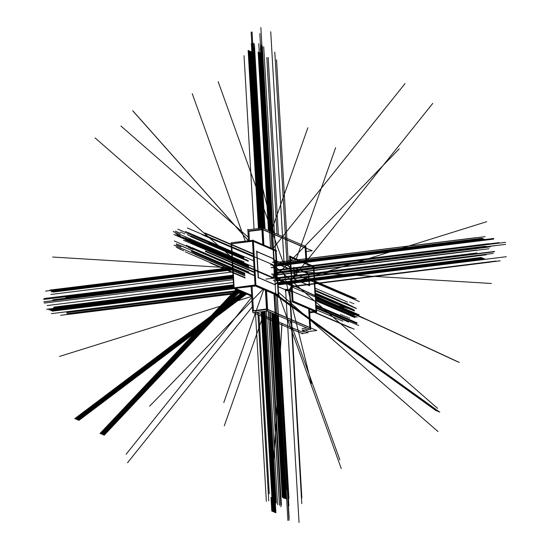 <?xml version="1.0" encoding="UTF-8"?>
<svg xmlns="http://www.w3.org/2000/svg" width="550" height="550" viewBox="0 0 550 550"><rect width="100%" height="100%" fill="white"/><g stroke="black" fill="none" stroke-linecap="round" stroke-linejoin="round"><path stroke-width="0.82" d="M307.842 331.079L304.975 329.842M305.03 331.423L301.689 331.843L305.03 331.423L301.689 331.843L256.389 312.373M253.488 311.128L266.516 309.512M267.623 309.533L309.767 327.642M306.962 327.993L302.074 328.597M309.76 327.484L308.688 308.894M306.048 263.154L305.168 247.878L263.024 229.762L305.168 247.878L306.048 263.154L305.168 247.878L263.024 229.762M289.156 290.641L288.386 290.311M267.327 309.251L266.255 290.661M263.622 244.922L262.742 229.639M249.432 240.735L248.889 231.357L249.432 240.735L248.889 231.357L261.917 229.742M253.454 310.599L252.079 286.715M275.681 250.958L253.385 241.381L275.681 250.958L276.251 260.782L275.681 250.958M252.505 241.244L231.619 243.829L234.142 287.561L231.619 243.829L252.505 241.244M277.489 282.281L277.544 283.229L277.489 282.281M277.571 283.759L278.204 294.704L277.571 283.759M235.751 288.502L251.639 295.329L235.751 288.502M255.042 285.223L234.156 287.815L255.042 285.223M252.945 241.189L255.468 284.928L252.945 241.189M278.218 294.944L255.922 285.361L278.218 294.944M256.884 251.666L272.986 258.582L256.884 251.666M274.484 284.556L258.383 277.64L274.484 284.556M258.17 277.434L256.678 251.577L258.17 277.434M290.916 288.118A1.176 1.086 -66.7 0 0 291.376 287.856A1.176 1.086 -66.7 0 1 290.916 288.118M291.143 290.235A1.176 1.086 -66.7 0 0 290.861 290.235A1.176 1.086 -66.7 0 1 291.521 290.373A1.176 1.086 -66.7 0 0 291.39 290.311M292.579 300.877L292.029 291.252L292.579 300.877L316.848 311.307L316.422 311.362L316.47 312.242L292.181 301.799L316.47 312.242L316.422 311.362M290.063 257.139L290.764 269.397L290.063 257.139M291.72 285.897L291.775 286.866L291.72 285.897M313.418 267.176L315.129 296.904L292.215 287.052L315.129 296.904L313.418 267.176L290.503 257.331L313.418 267.176M314.407 311.355L309.691 311.939L314.407 311.355M315.384 301.29L315.941 310.915L315.384 301.29L292.469 291.438L315.384 301.29M293.789 267.527L294.463 279.125L293.789 267.527M294.676 279.331L309.217 285.581L294.676 279.331M309.21 285.464L308.543 273.866L294.002 267.616L308.543 273.866L309.21 285.464M293.04 301.311L315.954 311.163L293.04 301.311M277.991 279.682L277.014 276.031L277.991 279.682L291.129 285.333L291.72 282.349L291.191 273.123L290.214 269.472L291.191 273.123L291.72 282.349L291.129 285.333L277.991 279.682M277.076 263.821L276.485 266.805L277.014 276.031L276.485 266.805L277.076 263.821L290.214 269.472L277.076 263.821M286.935 289.341L284.996 289.506C287.141 289.128 287.554 289.307 286.234 290.036L285.058 289.534L286.234 290.036L287.045 289.534M276.76 263.209L275.461 262.219L276.76 263.209M276.189 266.722A2.468 0.447 176.7 0 0 275.715 266.654A2.468 0.447 176.7 0 1 276.189 266.722M276.726 275.942A2.468 0.447 176.7 0 0 276.244 275.88A2.468 0.447 176.7 0 1 276.726 275.942M275.323 280.885L277.729 280.129L275.323 280.885M286.997 290.496L285.244 290.943L286.997 290.496L278.19 286.708L286.997 290.496M275.935 278.114L275.103 264.474L275.894 278.101M274.656 264.282A2.351 2.173 -66.7 0 0 272.326 262.247A2.351 2.173 -66.7 0 1 274.656 264.282L275.44 277.908A2.351 2.173 -66.7 0 1 273.377 280.486M308.055 331.581L316.779 330.502L266.654 308.962L252.532 310.867M308.048 332.722L302.053 330.144M301.984 330.213L310.042 329.216L308.873 308.976M306.233 263.237L305.257 246.256L262.934 228.167M309.533 309.258L310.709 329.601L266.578 310.64L265.409 290.297M262.769 244.558L261.8 227.679L262.921 228.009L263.904 245.039L262.646 228.044M306.9 263.519L305.924 246.647L305.264 246.359M288.564 290.235L289.85 290.785M251.13 286.598L252.615 312.304L302.741 333.85L302.713 333.321M248.497 240.852L247.83 229.35L248.792 229.762L261.827 228.147L248.792 229.762M253.303 312.757L267.706 310.97L266.544 290.785L267.706 310.97L253.303 312.757M306.206 251.474L312.18 250.731L262.054 229.192L247.933 231.103M308.11 332.647L301.599 333.458M231.179 243.877L252.917 240.941L276.567 251.103M276.059 250.03L276.767 262.302M277.86 281.311L277.984 283.394M277.991 283.532L278.699 295.769M252.45 240.364L231.11 242.756L233.75 288.496L251.687 296.209M278.671 295.137L278.726 296.017L255.076 285.856L252.436 240.116L253.316 240.254L255.956 286L233.764 288.502M276.072 250.271L276.121 250.917M276.141 251.157L276.705 260.982M277.874 281.263L277.998 283.415M278.011 283.628L278.657 294.896M275.632 250.085L253.33 240.501M233.716 287.863L255.454 284.921L279.097 295.089M258.404 278.039L256.85 251.027M256.554 251.412L273.515 258.699M275.014 284.673L258.046 277.386M290.434 256.211L291.204 269.589M292.16 286.082L293.074 301.95M315.425 297.811A1.176 1.086 -66.7 0 0 315.569 296.897M313.369 266.296L290.448 256.451L313.61 266.269L316.243 312.008L309.739 312.819M289.541 256.059L290.256 268.386L289.541 256.059L290.008 256.259L289.541 256.059M291.321 286.914L292.181 301.799L291.321 286.914M313.617 266.406L313.871 267.135L313.617 266.406M313.885 267.382L316.408 311.121L313.885 267.382L314.311 267.327L290.022 256.884M315.604 300.836A1.176 1.086 113.3 0 1 315.844 301.702M291.576 291.273L291.555 291.266A1.176 1.086 113.3 0 0 290.194 290.077M293.982 267.266L294.683 279.448M309.038 273.962L293.7 267.376M309.43 285.787L308.729 273.604M294.374 279.091L309.712 285.684M292.229 286.11L291.273 269.617L275.983 263.044L276.932 279.538L292.229 286.11M274.684 284.453A4.702 4.345 -66.7 0 0 277.736 279.881M287.127 290.62A4.702 4.345 -66.7 0 0 291.404 285.759M291.356 286.371L291.328 286.866M276.781 263.388A4.702 4.345 113.3 0 0 274.271 259.937L287.939 265.808A4.702 4.345 113.3 0 1 290.448 269.259M276.746 263.161L275.454 262.185M276.196 266.764L275.715 266.702M275.701 266.468A2.468 0.447 -3.3 0 1 276.183 266.537M276.258 276.066A2.468 0.447 -3.3 0 1 276.732 276.127M276.244 275.832L276.719 275.901M287.829 290.771L286.261 290.104M284.969 289.548L278.183 286.632M285.436 265.052L286.028 264.605A1.897 0.344 176.7 0 0 284.398 264.289M286.261 290.111L284.969 289.561M286.144 290.104L287.396 289.651L284.873 289.554M275.433 261.766L276.526 280.734M272.243 262.254A2.351 2.173 113.3 0 1 274.643 264.351M275.962 278.396L275.44 278.169L274.629 264.007L275.151 264.227M275.419 277.826A2.351 2.173 113.3 0 1 273.295 280.486M274.938 261.553L276.031 280.528M271.899 277.894A3.293 3.046 -66.7 0 0 274.526 274.45L274.127 267.726A3.293 3.046 -66.7 0 0 272.25 265.169L272.91 265.526A3.293 3.046 113.3 0 1 274.141 267.953L274.505 274.216M270.909 264.591A3.802 3.513 113.3 0 1 274.794 267.988M274.519 274.45L275.172 274.464L274.78 267.74L274.127 267.726A3.293 3.046 -66.7 0 0 272.367 265.217L272.126 265.107A3.293 3.046 113.3 0 1 273.893 267.85M274.498 274.216A3.293 3.046 113.3 0 1 271.521 277.942M275.151 274.216A3.802 3.513 113.3 0 1 271.714 278.52M274.306 274.361A2.351 0.426 176.7 0 0 271.583 274.23M270.634 264.901A3.293 3.046 -66.7 0 1 273.893 267.623A2.351 0.426 176.7 0 0 271.198 267.506M274.539 274.457L274.154 267.733M274.251 274.113A3.293 3.046 113.3 0 1 271.638 277.778M233.131 277.468L55.254 299.516L233.131 277.468M233.111 277.475L52.786 299.826L233.111 277.475M238.349 290.476L51.281 313.658L238.349 290.476M316.181 307.237L358.676 325.497M271.899 232.024L261.14 45.471L271.899 232.024M244.826 274.347L191.469 251.412M315.384 293.411L354.475 310.207M290.909 271.521L490.277 246.806L290.909 271.521M243.815 256.774L193.861 235.304M315.239 290.902L356.379 308.584M316.064 305.216L357.204 322.898M276.808 272.058L485.031 246.249L276.808 272.058M233.399 282.452L47.19 305.539L233.399 282.452M315.397 293.597L349.257 308.151M486.777 246.414L276.829 272.436L486.131 246.496M47.328 301.345L233.166 278.314L47.101 301.379M248.621 267.149L185.446 239.999M486.984 247.314L277.399 273.288L487.63 247.232M270.277 312.228L281.394 505.031M48.125 301.242L233.159 278.307L47.898 301.269M46.681 301.428L233.166 278.314L47.479 301.317M248.504 265.079L184.889 237.744M484.199 246.737L486.358 246.469M268.359 311.403L279.489 504.446M264.007 228.628L253.309 43.12M315.542 296.141L348.975 310.509M485.671 247.472L277.399 273.288L487.211 247.287M265.059 229.082L254.375 43.807M315.459 294.704L347.304 308.392M484.426 246.709L276.829 272.436L484.825 246.661M45.375 301.593L233.166 278.314L45.141 301.62M248.683 268.262L183.487 240.24M485.279 247.521L277.399 273.288L485.045 247.555M268.256 311.355L279.434 505.271M46.172 301.482L233.159 278.307L45.939 301.51M44.749 301.668L233.166 278.314L45.547 301.558M181.122 237.167L248.566 266.152L182.958 237.978M266.399 311.135L277.558 504.68M261.986 227.762L251.357 43.361M315.604 297.241L347.043 310.75M263.065 228.222L252.443 44.048M66.034 296.752L233.035 276.052L43.663 299.468M232.98 275.179L43.993 298.547M277.007 234.218L266.826 57.592L277.007 234.218M278.396 234.816L268.166 57.427L278.396 234.816M276.98 275.048L488.984 248.772M276.691 269.974L488.689 243.698M233.241 279.723L44.254 303.091M233.166 278.417L43.801 301.833M262.419 227.947L251.13 32.106L262.419 227.947M274.106 270.889L490.765 244.035M263.374 228.36L252.051 31.996L263.374 228.36M342.107 311.822L315.796 300.513L342.148 311.816M315.205 290.331L341.564 301.661M352.419 306.35L341.522 301.661M187.413 228.016L188.066 228.298M350.543 302.369L349.724 302.012M271.659 312.819L282.294 497.276M351.34 316.161L350.515 315.81M233.633 286.419L48.373 309.382M346.314 316.786L345.496 316.429M258.418 228.566L248.139 50.352M345.524 302.988L344.699 302.637M277.331 263.622L482.061 238.246M186.423 231.832L185.597 231.481M187.22 245.63L186.395 245.272M182.194 246.249L181.369 245.898M181.404 232.458L180.579 232.1M268.455 230.539L258.163 51.989M188.533 247.521L189.193 247.803M277.228 282.728L481.277 257.441M178.998 248.703L179.657 248.985M274.23 294.085L435.648 410.403M176.344 247.369L177.004 247.651M271.006 497.461L271.796 511.129M176.199 244.833L176.859 245.114M242.474 292.249L74.759 418.653M341.289 314.724L340.464 314.366M177.169 244.193L176.344 243.836M261.181 311.781L272.106 501.222M340.801 306.261L339.976 305.903M176.681 235.723L175.856 235.373M277.523 278.314L455.152 360.628M176.22 233.984L175.56 233.702M176.069 231.447L175.416 231.165M236.019 289.472L100.024 433.482M178.537 229.481L243.863 257.551L177.877 229.192M232.54 267.458L49.912 290.091M188.231 228.367L188.891 228.649M272.484 313.177L283.119 497.633M233.654 286.873L49.198 309.732M259.215 228.47L248.964 50.703M278.149 263.979L482.886 238.604M269.28 230.897L258.988 52.339M189.358 247.878L190.018 248.16M277.228 283.188L482.096 257.792M179.822 249.061L180.482 249.343M275.048 294.442L436.466 410.761M177.169 247.727L177.829 248.009M271.831 497.812L272.614 511.486M177.024 245.183L177.684 245.465M243.299 292.6L75.577 419.004M261.979 311.678L272.931 501.579M277.509 278.279L455.978 360.986M177.045 234.341L176.385 234.059M176.894 231.798L176.234 231.516M236.844 289.829L100.849 433.84M179.355 229.831L178.702 229.549M232.561 267.912L50.737 290.448M189.056 228.724L189.716 229.006M352.192 303.077L351.368 302.72M273.302 313.528L283.938 497.984M352.99 316.869L352.165 316.518M233.681 287.327L50.023 310.09M347.964 317.494L347.139 317.137M260.012 228.374L249.789 51.061M347.167 303.696L346.349 303.346M278.974 264.33L483.704 238.954M188.072 232.54L187.248 232.189M188.87 246.338L188.045 245.981M183.844 246.957L183.019 246.606M183.047 233.166L182.222 232.808M270.105 231.248L259.806 52.697M190.183 248.229L190.843 248.511M278.039 283.546L482.921 258.149M180.647 249.411L181.308 249.693M277.447 295.928L437.291 411.111M177.994 248.077L178.654 248.359M272.656 498.169L273.439 511.837M177.849 245.541L178.509 245.822M244.124 292.957L76.402 419.361M342.939 315.432L342.114 315.074M178.812 244.901L244.764 273.24L177.994 244.544M262.783 311.582L273.756 501.93M342.451 306.969L341.626 306.611M178.324 236.431L177.506 236.081M277.702 278.341L456.796 361.336M177.863 234.692L177.21 234.41M177.719 232.155L177.059 231.873M237.669 290.18L101.674 434.191M180.18 230.189L243.863 257.551L179.52 229.9M232.588 268.366L51.562 290.799M189.881 229.075L190.541 229.357M274.127 313.885L284.762 498.341M233.564 287.794L50.847 310.441M260.81 228.271L250.614 51.411M279.799 264.688L484.529 239.312M270.93 231.605L260.631 53.047M191.008 248.586L191.668 248.868M278.032 283.999L483.746 258.5M181.472 249.769L182.133 250.051M277.729 295.893L438.116 411.469M178.819 248.435L179.479 248.717M273.474 498.52L274.264 512.194M178.674 245.891L179.334 246.173M244.942 293.308L77.227 419.712M263.581 311.479L274.581 502.288M458.446 362.044L277.702 278.286L457.621 361.694M178.688 235.049L178.028 234.768M178.544 232.506L177.884 232.224M238.494 290.538L102.499 434.548M181.005 230.539L180.345 230.258M232.616 268.819L52.388 291.156M190.706 229.433L191.366 229.714M353.842 303.786L353.018 303.428M274.952 314.236L285.587 498.692M354.633 317.577L353.815 317.226M233.736 288.234L51.672 310.798M349.614 318.202L348.789 317.845M261.607 228.174L251.439 51.769M348.817 304.404L347.992 304.054M280.624 265.038L485.354 239.663M189.722 233.248L188.897 232.897M190.513 247.046L189.688 246.689M185.494 247.665L184.669 247.314M184.697 233.874L183.872 233.516M271.755 231.956L261.456 53.405M191.833 248.937L192.486 249.219M278.059 284.453L484.571 258.857M182.298 250.119L182.958 250.401M278.011 295.852L438.941 411.819M179.644 248.786L180.304 249.067M274.299 498.877L275.089 512.545M179.499 246.249L180.153 246.531M245.768 293.666L78.052 420.069M344.582 316.14L343.757 315.782M180.462 245.609L179.637 245.252M264.378 311.382L275.406 502.638M344.094 307.677L343.269 307.319M179.974 237.139L179.149 236.789M179.513 235.4L178.853 235.118M179.369 232.863L178.709 232.581M239.319 290.888L103.324 434.899M181.83 230.897L243.863 257.551L181.17 230.608M232.643 269.273L53.213 291.507M191.531 229.783L192.191 230.065M275.777 314.593L286.413 499.049M233.778 288.681L52.498 311.149M262.398 227.941L252.264 52.119M281.449 265.396L486.179 240.02M272.573 232.313L262.281 53.756M192.651 249.294L193.311 249.576M278.087 284.907L485.396 259.208M183.116 250.477L183.776 250.759M278.348 295.859L439.766 412.177M180.469 249.143L181.129 249.425M275.124 499.228L275.914 512.902M180.317 246.599L180.978 246.881M246.593 294.016L78.877 420.42M265.176 311.286L276.224 502.996M277.702 278.252L459.271 362.402M180.338 235.758L179.678 235.476M180.194 233.214L179.534 232.932M240.144 291.246L104.142 435.256M182.655 231.248L181.995 230.966M232.664 269.72L54.031 291.864M315.081 288.152L347.572 302.115M232.567 267.946L52.649 257.049L232.567 267.946L45.602 291.115M287.437 271.123L491.342 283.477L287.437 271.123M315.226 290.641L355.706 308.034L315.226 290.641M277.282 315.239L289.032 518.994L277.282 315.239M291.349 270.847L495.089 245.596L291.349 270.847M243.856 257.538L184.071 231.846L243.856 257.538M316.236 308.144L348.728 322.107M287.918 283.814L486.729 221.691L287.918 283.814M251.701 296.388L59.434 356.462L251.701 296.388M316.119 306.089L356.592 323.482L316.119 306.089M291.431 286.392L495.983 261.044L291.431 286.392M245.011 277.53L185.219 251.838L245.011 277.53M315.219 290.462L352.096 306.309M315.789 300.389L352.674 316.236M248.284 261.264L190.211 236.308L248.284 261.264M248.242 260.645L191.304 236.17L248.242 260.645M248.903 272.071L191.964 247.603L248.903 272.071M248.937 272.697L190.864 247.741L248.937 272.697M315.569 296.553L350.405 311.52L315.569 296.546M264.887 229.006L254.409 47.348M315.439 294.305L354.358 311.032L315.439 294.298M273.109 232.54L262.371 46.358M315.363 293.054L341.928 304.466M314.683 281.236L348.789 295.893M314.174 312.269L350.639 327.938M315.81 300.747L353.024 316.738M316.326 309.753L342.891 321.173M194.899 249.226L187.942 246.228M194.232 237.683L187.275 234.685M269.672 311.967L280.906 506.791M277.901 315.507L288.874 505.801M315.638 297.729L372.982 322.376M291.369 286.694L315.597 297.103M243.904 258.356L209.014 243.361M315.37 293.123L352.962 309.279M245.039 277.977L210.148 262.982M314.71 312.201L354.104 329.134M291.596 291.679L288.406 290.304M254.492 275.729L231.99 266.056M315.851 301.489L291.562 291.053M244.894 275.44L192.383 252.876M231.962 257.469L95.081 137.926M254.045 229.109L244.042 55.66M271.253 231.742L259.827 33.598M272.793 248.861L405.082 83.531M315.198 290.187L339.749 300.74M251.749 297.241L126.136 454.224M273.701 321.372L283.917 498.472M278.506 292.291L437.965 431.551M276.038 314.703L287.904 520.451M277.228 315.219L289.059 520.307L277.228 315.219M274.491 281.105L275.825 280.94M276.464 280.857L476.513 256.066M248.524 265.499L182.277 237.022M276.031 262.474L475.454 237.758M290.276 268.469L489.473 243.781M264.749 311.334L224.276 425.858M233.008 275.619L59.572 297.117M289.802 320.623L339.873 459.938M268.489 230.56L258.686 60.438M258.974 315.04L269.273 493.694M271.129 231.688L307.856 127.758M243.973 259.511L190.912 236.706M245.3 241.251L192.259 93.679M316.119 306.123L341.22 316.91M291.287 286.784L490.524 262.089M243.382 292.634L60.617 315.288M233.613 286.117L46.654 309.286M253.392 256.671L201.836 234.52M243.829 257.022L193.786 235.517M315.232 290.723L355.905 308.206M244.179 263.072L190.74 240.103M244.778 273.522L191.338 250.559M316.106 305.903L356.778 323.386M244.915 275.839L194.872 254.327M254.478 275.488L202.923 253.33M232.609 268.73L52.896 291.005M290.153 289.107L291.479 289.678L290.153 289.107M315.776 300.114L355.403 317.151L315.776 300.114M254.306 272.504L205.377 251.481L254.306 272.504M314.669 280.995L356.18 298.836L314.669 280.995M276.554 265.657L493.817 238.734L276.554 265.657M272.078 248.552L260.487 47.602L272.078 248.552M277.564 278.438L494.553 251.542L277.564 278.438M254.286 272.113L205.858 251.302L254.286 272.113M271.941 248.497L260.363 47.733L271.941 248.497M314.717 281.765L354.344 298.794L314.717 281.765M253.227 253.763L204.799 232.946L253.227 253.763M253.248 254.148L204.318 233.124L253.248 254.148M276.609 265.375L493.721 238.466L276.609 265.375M274.003 293.989L285.649 496.045L274.003 293.989M277.633 278.616L494.484 251.742L277.633 278.616M274.546 294.222L286.186 496.093L274.546 294.222M290.599 288.551L291.438 288.915L290.599 288.551M315.728 299.351L357.156 317.157L315.728 299.351M315.549 296.223L359.164 314.964L315.549 296.223M287.1 265.444L274.808 52.222L287.1 265.444M253.392 256.657L204.531 235.661L253.392 256.657M277.186 295.357L288.894 498.403L277.186 295.357M263.003 289.259L149.655 406.175L263.003 289.259M281.909 323.496L273.68 459.346L281.909 323.496M273.776 232.829L256.637 163.962L273.776 232.829M248.476 240.859L132.715 110.777L248.476 240.859M277.743 280.108L493.212 253.406M290.173 269.032L505.67 242.323M241.876 291.988L67.299 313.631M233.117 277.544L53.027 299.86L233.117 277.544M232.609 268.668L52.607 290.984M233.585 285.643L53.584 307.952M241.979 292.036L67.011 313.72M233.076 276.856L65.759 297.591M239.869 291.129L66.626 312.599M233.537 284.838L53.859 307.113M232.671 269.837L52.992 292.105M276.079 261.174L263.718 46.812M399.149 148.906L277.475 274.402L399.224 148.83M132.811 110.797L248.545 240.845L132.914 110.914M286.206 271.562L505.622 244.365M276.506 266.035L493.474 239.14M277.537 278.348L494.182 251.494M287.877 283.793L506.337 256.719M277.241 295.377L288.949 498.506M315.542 296.106L359.184 314.861M287.079 265.437L274.78 52.174M253.399 256.774L204.531 235.771M273.776 459.161L281.992 323.531L273.769 459.284M311.389 383.604L283.938 273.295L311.376 383.536M275.303 278.554L206.133 248.827M289.438 289.706L301.771 503.607M291.438 272.401L359.356 301.593M291.136 285.643A4.702 4.345 113.3 0 1 287.134 290.476A4.702 4.345 113.3 0 0 291.136 285.643A4.702 4.345 -66.7 0 1 286.859 290.51M277.998 279.998A4.702 4.345 113.3 0 1 274.849 284.604A4.702 4.345 113.3 0 0 277.998 279.998A4.702 4.345 113.3 0 1 274.849 284.604M277.049 263.498A4.702 4.345 -66.7 0 0 273.261 259.731A4.702 4.345 113.3 0 1 277.049 263.498A4.702 4.345 -66.7 0 0 274.532 260.047L287.678 265.691A4.702 4.345 -66.7 0 1 290.187 269.149A4.702 4.345 -66.7 0 0 285.897 265.368A4.702 4.345 -66.7 0 1 290.187 269.149M315.666 298.313L354.303 314.916M277.729 279.572L291.397 285.443M288.269 283.958L432.781 103.352M289.877 290.654L289.809 289.438M288.461 266.076L276.561 59.778M291.734 282.535L291.177 272.938M253.357 256.066L205.109 235.331M290.476 269.582L276.815 263.711M276.561 267.761L437.553 408.354M274.972 280.926L287.024 489.947M276.471 266.619L277.028 276.217M291.308 286.701L500.17 260.817M276.141 262.549L485.155 236.644M276.808 280.768L486.207 254.815M290.297 268.524L499.118 242.646M314.751 282.384L353.939 299.221M263.718 289.568L223.802 402.504M232.574 267.864L55.248 289.843M273.838 261.69L261.745 51.893M278.63 294.36L278.85 294.979M278.898 295.109L341.241 468.579M254.279 271.996L205.473 251.02M289.829 289.376L301.847 497.832M296.299 258.968L335.61 147.737M243.54 292.703L70.317 314.174M233.626 286.172L56.299 308.151M233.008 275.571L69.259 295.866M283.69 263.979L218.171 81.668M287.485 489.459L289.142 518.251M285.718 291.624L299.035 522.5M262.522 56.499L260.851 27.5M284.061 262.831L272.408 60.748M285.594 289.486L297.371 493.707M284.048 262.625L270.738 31.749M252.917 306.068L127.545 462.749M248.284 237.236L120.945 126.032M273.928 267.816A2.351 0.412 177.6 0 0 271.205 267.657A2.351 0.426 -3.3 0 1 273.9 267.754L274.271 274.216A2.351 0.426 -3.3 0 0 271.576 274.099M271.824 278.472A3.761 3.479 -66.7 0 0 275.124 274.34L274.752 267.877A3.761 3.479 -66.7 0 0 271.019 264.619A3.761 3.479 -66.7 0 1 274.752 267.877L273.9 267.754A2.351 0.426 -3.3 0 0 271.205 267.637M275.124 274.34L274.519 274.326L273.9 267.754M271.652 277.784A3.293 3.046 -66.7 0 0 274.278 274.347M248.538 265.726L177.079 235.015L248.538 265.726M253.626 260.741L188.43 232.726L253.626 260.741M232.808 271.913L50.964 294.456L232.808 271.913M270.545 247.892L258.768 43.663L270.545 247.892M253.997 267.211L188.808 239.188L253.997 267.211M272.772 275.337L476.541 250.078L272.772 275.337M244.647 271.226L174.295 240.989L244.647 271.226M257.861 312.187L268.744 500.871L257.861 312.187M244.276 264.756L173.924 234.527L244.276 264.756M255.523 313.555L266.351 501.304L255.523 313.555M272.951 264.77L190.561 229.357M273.735 278.389L191.345 242.983M244.901 275.612L173.979 245.135M244.117 261.993L173.195 231.516M232.657 269.28L51.054 291.789L232.657 269.28M274.141 267.905L274.794 267.926M274.966 274.319L261.649 43.443L274.966 274.319M275.131 274.471L274.746 267.747M265.87 279.118L476.953 252.952L265.87 279.118M273.893 267.623A3.293 3.046 -66.7 0 0 272.126 265.107L272.387 265.224M274.752 267.877L274.147 267.857M291.335 286.839L289.107 289.933L290.407 288.812L291.438 285.773M291.349 286.791L291.555 285.821L291.349 286.791M290.379 268.868L290.51 269.287L290.379 268.868"/></g></svg>
